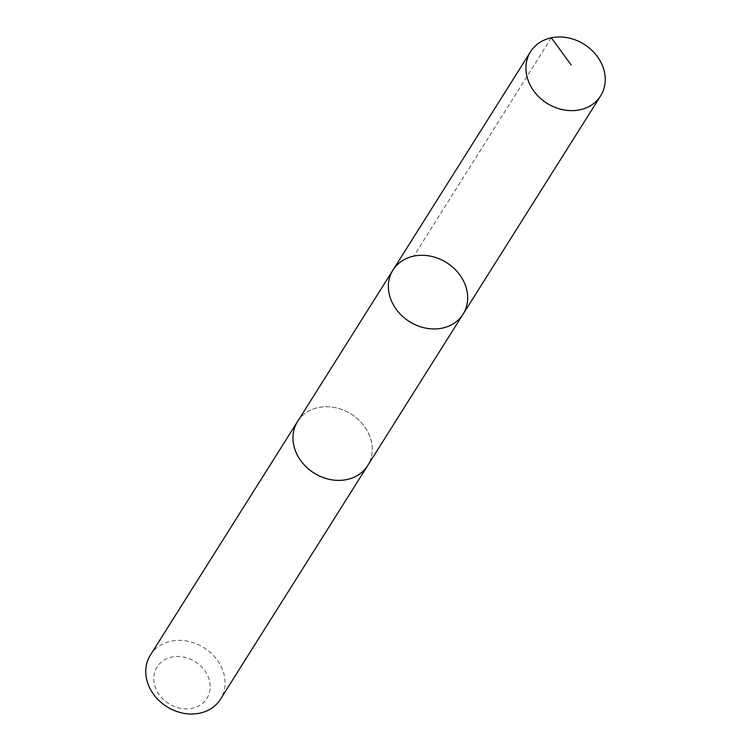<?xml version="1.0" encoding="UTF-8"?>
<svg xmlns="http://www.w3.org/2000/svg" width="751" height="751" viewBox="0 0 751 751"><rect width="100%" height="100%" fill="white"/><g stroke="black" fill="none" stroke-linecap="round" stroke-linejoin="round"><path stroke-width="0.56" stroke-dasharray="3.75 2.82" d="M463.067 314.2A41.408 34.846 32.2 0 0 465.31 309.863A41.408 34.846 32.2 0 0 444.104 261.17A41.408 34.846 32.2 0 0 392.998 270.05M297.593 421.489A41.399 34.837 -147.8 0 1 348.689 412.609A41.399 34.837 -147.8 0 1 369.896 461.292A41.399 34.837 -147.8 0 1 367.643 465.629M298.081 420.71A41.418 34.846 -147.8 0 1 351.196 414.073A41.418 34.846 -147.8 0 1 368.14 464.85M150.369 655.116A41.418 34.846 -147.8 0 1 203.99 647.709A41.418 34.846 -147.8 0 1 220.447 699.275M155.438 670.042A29.458 24.792 -147.8 0 1 203.549 669.085A29.458 24.792 -147.8 0 1 186.915 708.86A29.458 24.792 -147.8 0 1 155.438 670.042M551.337 37.794L413.782 256.129"/><path stroke-width="1.13" d="M368.14 464.85A41.418 34.846 -147.8 0 1 367.661 465.629A41.399 34.837 -147.8 0 1 316.546 474.501A41.399 34.837 -147.8 0 1 295.34 425.817A41.399 34.837 -147.8 0 1 297.593 421.489L392.998 270.05A41.408 34.846 32.2 0 0 409.455 321.606A41.408 34.846 32.2 0 0 463.067 314.2A41.408 34.846 32.2 0 0 465.31 309.863A41.408 34.846 32.2 0 0 444.104 261.17A41.408 34.846 32.2 0 0 392.998 270.05A41.408 34.846 32.2 0 0 409.455 321.606A41.408 34.846 32.2 0 0 463.067 314.2L600.631 95.884A41.418 34.846 -147.8 0 1 549.516 104.764A41.418 34.846 -147.8 0 1 528.3 56.062A41.418 34.846 -147.8 0 1 530.553 51.725A41.418 34.846 -147.8 0 1 581.668 42.845A41.418 34.846 -147.8 0 1 602.884 91.547A41.418 34.846 -147.8 0 1 600.631 95.884M463.067 314.2L367.643 465.629A41.418 34.846 -147.8 0 1 316.537 474.519A41.418 34.846 -147.8 0 1 295.331 425.817A41.418 34.846 -147.8 0 1 297.584 421.48A41.418 34.846 -147.8 0 1 298.081 420.71M367.661 465.629L220.447 699.275A41.418 34.846 -147.8 0 1 169.332 708.155A41.418 34.846 -147.8 0 1 148.116 659.453A41.418 34.846 -147.8 0 1 150.369 655.116L297.584 421.48M571.154 64.98L551.337 37.794M392.998 270.05L530.553 51.725"/></g></svg>
